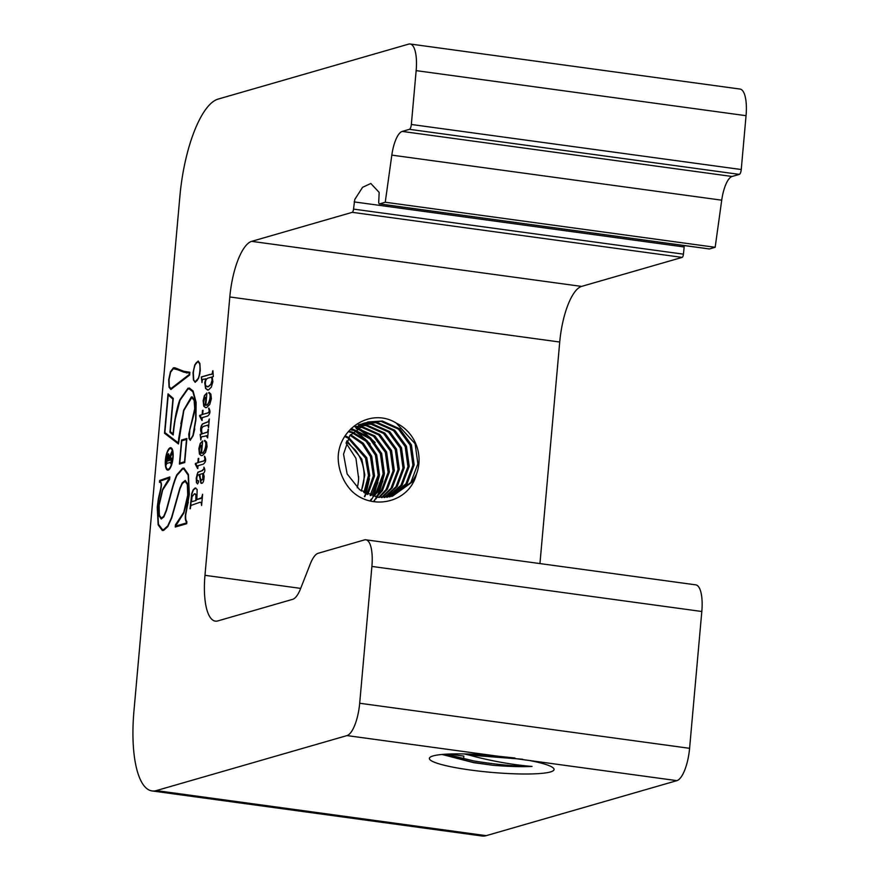 <?xml version="1.0" encoding="UTF-8"?>
<svg xmlns="http://www.w3.org/2000/svg" width="880" height="880" viewBox="0 0 880 880"><rect width="100%" height="100%" fill="white"/><g stroke="black" fill="none" stroke-linecap="round" stroke-linejoin="round"><path stroke-width="1.32" d="M165.407 460.02A11.297 3.674 -82.2 0 0 167.695 470.118A11.297 3.674 -82.2 0 0 173.041 457.82A11.297 3.674 -82.2 0 0 170.753 447.722A11.297 3.674 -82.2 0 0 165.407 460.02M165.726 459.635A11.297 3.674 -82.2 0 0 165.682 460.053A11.297 3.674 -82.2 0 0 167.838 470.129M173.008 458.238A10.439 3.388 -82.2 0 0 173.03 457.941A10.439 3.388 -82.2 0 0 170.918 448.613A10.439 3.388 -82.2 0 0 170.775 448.602M172.755 457.897A10.439 3.388 -82.2 0 0 170.632 448.58A10.439 3.388 -82.2 0 0 165.693 459.932A10.439 3.388 -82.2 0 0 167.816 469.26A10.439 3.388 -82.2 0 0 172.755 457.897M200.266 370.634L199.87 363.462L198.143 361.042L194.744 364.936L193.017 372.724L193.413 379.929L195.151 382.305L198.539 378.411L200.266 370.634M198.275 361.075L195.019 364.98L193.611 370.249M193.336 372.306L193.699 379.962L195.294 382.316M470.569 770.044A62.601 8.426 5.1 0 1 430.122 757.24A62.601 8.426 5.1 0 1 494.406 755.722L529.441 760.507A62.601 8.426 5.1 0 1 553.542 768.251A62.601 8.426 5.1 0 1 470.569 770.044M522.522 759.231L469.271 755.084L475.904 756.921C496.155 761.882 514.866 765.05 532.059 766.436C521.18 766.942 508.068 766.546 492.712 765.248L473.572 762.641L442.068 754.468M464.079 753.94L469.271 755.084M514.943 758.021L487.916 755.161M445.896 754.193L473.605 760.903C495.847 764.544 515.328 766.392 532.059 766.436M442.541 754.435L473.462 762.432L492.712 765.248M367.73 422.136L381.051 421.377L398.453 429.143L410.157 445.181L412.929 465.223L405.9 483.923L389.312 496.947M389.95 496.815L407.132 483.571L414.161 464.871L411.4 444.829L399.696 428.791L382.294 421.014L368.346 421.949L349.745 435.71L343.541 454.168L347.138 473.968L359.667 489.764L377.894 497.299L392.458 496.188L412.093 482.13L416.526 473.924C409.585 502.722 372.163 511.148 351.626 490.93A46.948 43.945 -106.1 0 1 338.162 457.127C339.042 428.043 371.613 407.396 396.352 423.159A39.006 36.509 -106.1 0 1 416.526 473.924M362.769 423.566L364.661 423.115M365.288 422.994L376.09 422.807L393.492 430.573L405.196 446.611L407.968 466.653L400.939 485.353L386.738 497.343M387.387 497.266L402.182 485.001L409.2 466.301L406.439 446.259L394.735 430.221L377.333 422.444L365.893 422.763M365.266 422.895L363.385 423.379M362.912 424.061L371.129 424.237L388.531 432.014L400.235 448.052L403.007 468.083L395.978 486.783L384.12 497.563M384.78 497.519L397.221 486.431L404.25 467.731L401.478 447.689L389.774 431.651L372.372 423.874L363.506 423.775M362.857 423.863L360.932 424.193M360.305 424.325L358.424 424.809M360.591 425.326L366.168 425.667L383.57 433.444L395.285 449.482L398.046 469.513L391.017 488.213L381.447 497.585M382.118 497.596L392.26 487.861L399.289 469.161L396.517 449.119L384.813 433.081L367.411 425.304L361.163 424.985M360.503 425.018L358.545 425.205M358.336 426.8L361.207 427.097L378.609 434.874L390.324 450.912L393.085 470.943L386.056 489.643L378.708 497.398M379.39 497.464L387.299 489.291L394.328 470.591L391.556 450.549L379.852 434.511L362.45 426.745L358.897 426.415M358.215 426.393L356.213 426.415M356.147 428.516L373.648 436.304L385.363 452.342L388.124 472.373L381.095 491.073L375.903 496.991M376.607 497.112L382.338 490.721L389.367 472.021L386.606 451.979L374.891 435.941L356.686 428.065M351.186 429.946L353.309 430.32M354.024 430.474L369.864 438.724L380.402 453.772L383.163 473.814L376.134 492.514L373.032 496.342M373.758 496.529L377.377 492.151L384.406 473.451L381.645 453.409L370.799 438.108L354.552 429.957M353.837 429.814L352.528 429.605M349.063 431.904L351.252 432.476M351.989 432.707L366.102 441.265L375.441 455.202L378.202 475.244L370.073 495.418M370.821 495.671L372.416 493.581L379.445 474.881L376.684 454.839L367.037 440.627L352.495 432.124M351.758 431.915L349.591 431.387M350.042 435.27L362.34 443.916L370.48 456.632L373.329 475.882L367.026 494.175M367.807 494.516L374.517 475.981L371.723 456.28L363.275 443.245L350.515 434.599M345.081 436.7L347.413 437.811M348.205 438.229L365.519 458.062L368.489 475.42L363.869 492.547M364.672 492.998L369.71 475.552L366.762 457.71L348.645 437.448M347.864 437.052L345.554 436.029M346.511 441.683L354.915 449.669A39.006 36.509 -106.1 0 1 361.174 490.853M361.416 491.018L364.815 474.98L361.801 459.14L346.918 440.77M351.208 428.461L351.89 428.769M352.363 428.989L353.914 429.748M356.29 431.068L370.161 443.949M379.324 475.86L374.044 495.198M372.768 497.508L372.097 498.608M371.789 499.103L370.898 500.423M350.889 428.78L351.505 429.055M351.989 429.286L353.562 430.067M354.123 430.375L365.717 439.428M377.927 482.284L372.933 496.309M371.316 499.037L370.425 500.39M355.586 426.789L356.851 427.339M357.324 427.559L359.128 428.45M361.251 429.638L375.122 442.519M384.285 474.43L379.005 493.768M377.729 496.078L377.058 497.178M376.75 497.673L375.859 498.982M374.638 500.665L374.143 501.292M355.157 427.042L356.466 427.625M356.95 427.856L370.678 437.998M382.888 480.854L377.707 495.209M376.277 497.607L375.386 498.96M375.1 499.367L374.44 500.291M374.033 500.819L373.593 501.391M684.31 245.553L683.43 254.155A2.981 0.968 -82.2 0 1 682.154 257.389L581.57 286.407A51.282 16.665 -82.2 0 0 559.724 342.023L539.946 563.574M682.154 257.389L352.253 212.333L251.669 241.351A51.282 16.665 -82.2 0 0 229.812 296.967L204.974 575.322A51.282 16.665 -82.2 0 0 215.369 621.126A51.282 16.665 -82.2 0 0 217.789 620.928L292.688 599.324A29.81 9.691 -82.2 0 0 300.586 588.643L310.288 563.937A29.81 9.691 97.8 0 1 318.186 553.267L364.452 539.913A29.81 9.691 97.8 0 1 365.86 539.803L695.761 584.859A29.81 9.691 97.8 0 1 701.811 611.49L689.59 748.319A29.81 9.691 97.8 0 1 676.896 780.648L486.211 835.659A89.441 29.073 97.8 0 1 481.987 836L152.075 790.944A89.441 29.073 97.8 0 1 133.947 711.051L179.905 196.119A89.441 29.073 97.8 0 1 218.009 99.121L408.694 44.11A29.81 9.691 97.8 0 1 410.102 44A29.81 9.691 97.8 0 1 416.152 70.631L411.345 124.476L741.246 169.532L746.053 115.687L416.152 70.631M463.606 759A89.441 29.073 97.8 0 1 463.848 756.107L448.756 754.05M410.102 44L740.014 89.056A29.81 9.691 97.8 0 1 746.053 115.687M709.148 248.919A2.981 0.968 -82.2 0 0 709.28 248.963A2.981 0.968 -82.2 0 0 709.423 248.952L715.165 247.291L721.721 200.178A25.344 8.239 -82.2 0 1 732.083 176.473L739.343 174.383A4.477 1.452 -82.2 0 0 741.246 169.532M739.343 174.383L409.442 129.327L402.182 131.417A25.344 8.239 -82.2 0 0 391.82 155.122L385.253 202.235L379.511 203.896A2.981 0.968 97.8 0 1 379.368 203.907A2.981 0.968 97.8 0 1 378.763 201.245L379.17 192.423L370.832 183.469L362.56 187.33L354.761 199.474L353.518 209.099L683.43 254.155M385.253 202.235L715.165 247.291M357.225 487.751A39.006 36.509 73.9 0 0 358.578 478.159L355.938 458.326L346.005 442.926M365.86 539.803A29.81 9.691 97.8 0 1 371.899 566.434L359.689 703.252A29.81 9.691 97.8 0 1 346.984 735.592L156.299 790.603A89.441 29.073 97.8 0 1 152.075 790.944M199.331 474.529L200.838 483.076C202.785 483.989 203.885 481.778 204.149 476.454L203.368 473.363C205.117 471.933 205.293 469.865 203.918 467.159L203.918 468.677L202.07 470.635L197.901 472.175L196.24 478.038L196.427 482.614L197.615 483.923L198.594 482.053L198.484 480.931L196.823 480.293C196.636 476.751 197.373 474.87 199.023 474.617L201.377 483.406M198.275 480.667L196.823 480.293M204.479 456.192L204.413 456.929C205.216 458.887 204.908 460.251 203.478 460.999L198.418 462.462L198.77 458.348L198.198 458.513L197.835 462.627L195.217 463.958L197.604 468.523L198.121 465.652L203.379 464.134C205.997 461.934 206.36 459.283 204.479 456.192M204.633 440.385L204.413 441.023C207.834 442.2 204.248 454.3 201.553 453.123L202.631 440.968L200.156 443.531L198.858 448.635L199.463 454.113L201.223 455.642L202.367 455.532L205.502 452.43L207.075 446.699L206.558 442.112L204.886 440.418M206.118 435.754L207.636 437.921L208.417 429.187L207.394 432.069L202.268 433.752C201.036 429.715 201.553 427.218 203.841 426.25L207.834 425.172L208.56 427.647L209.33 418.957L208.362 421.586L202.4 423.973C200.277 427.185 200.068 430.496 201.762 433.895L200.134 434.368L200.882 439.857C200.992 437.316 201.773 436.227 203.225 436.579L206.954 435.688M207.053 425.326L208.12 425.205L208.538 427.658M208.78 408.1L208.703 408.848C209.506 410.806 209.198 412.159 207.768 412.918L202.719 414.37L203.06 410.267L202.488 410.432L202.125 414.546L199.507 415.877L201.894 420.431L202.411 417.56L207.669 416.042C210.287 413.842 210.65 411.191 208.78 408.1M208.923 392.381L208.692 393.019C212.113 394.196 208.538 406.296 205.832 405.119L206.921 392.964L204.435 395.527L203.148 400.631L203.742 406.109L205.513 407.638L206.646 407.528L209.792 404.426L211.365 398.684L210.837 394.108L209.165 392.414M212.927 370.722L212.597 371.019C212.509 373.593 211.739 374.704 210.298 374.352L201.289 376.948L202.026 382.47C202.125 379.929 202.873 378.84 204.292 379.192L205.733 378.774L204.732 382.811L205.579 388.531L208.428 390.038L211.354 387.09L212.872 381.744L212.212 376.904L213.334 376.585L212.927 370.722M186.879 438.493L181.555 440.033L179.41 464.079L184.734 462.55L186.879 438.493M158.301 499.29L157.245 507.232L158.158 524.865L162.327 530.486L163.68 530.365L167.816 526.592L171.688 518.078L179.982 488.829L182.314 483.527L185.152 481.316L187.341 484.528L187.737 495.077L183.722 512.391L175.428 524.898L175.241 527.032L186.692 523.732L186.879 521.598C185.306 519.805 185.174 516.241 186.483 510.906L189.321 494.318L188.419 474.474L183.964 468.127L182.611 468.237L176.836 474.804C174.988 478.643 172.755 485.683 170.148 495.913L166.342 509.971L163.746 516.274L161.315 518.122L159.368 515.229L159.027 505.681L162.69 489.951L169.587 479.446L169.807 476.938L159.632 480.491L159.467 482.372C163.493 481.492 159.181 493.603 158.301 499.29L158.499 499.763M183.953 371.338L174.922 367.807L173.415 367.851L170.456 371.701L168.707 379.753L169.059 387.233L170.841 389.477L189.651 375.034L189.904 372.251L183.953 371.338M164.516 433.257L178.464 443.982L183.832 410.608L191.246 397.804L191.994 397.738L194.15 400.455L194.722 408.76L188.749 434.214L189.068 438.702L190.223 440.264L193.149 435.732L195.954 419.441L196.097 402.226L193.083 391.006L189.442 388.091L187.99 388.212L179.828 399.806C176.77 408.188 174.504 419.54 173.03 433.862L170.291 431.607L173.25 398.409L168.036 393.844L164.516 433.257L178.475 443.806M200.233 498.619L196.856 499.587L197.142 489.445L195.03 488.004L193.105 489.907L191.73 493.625L190.058 508.794L191.037 505.384L199.903 502.315L201.124 502.337L201.608 505.461L202.609 494.296L201.641 497.695L196.856 499.587M199.903 502.315L201.399 502.381L201.586 505.472M352.253 212.333A2.981 0.968 -82.2 0 0 353.518 209.099M409.442 129.327A4.477 1.452 -82.2 0 0 411.345 124.476M357.247 487.773A39.006 36.509 73.9 0 0 358.611 476.52M396.352 423.159L415.118 443.751L417.89 463.793L410.861 482.493L391.831 496.364M369.402 478.72L366.091 493.735M365.772 494.527L364.793 496.727M366.564 490.842A46.948 43.945 -106.1 0 1 365.673 493.526M365.365 494.34A46.948 43.945 -106.1 0 1 364.408 496.584M202.598 494.417L201.641 497.695M201.916 497.728L200.519 498.652M200.189 502.359L201.399 502.381L200.189 502.359M195.844 487.971L193.391 489.951L192.005 493.669L190.355 508.717M195.822 500.478L195.888 494.637L194.392 493.79L192.049 496.804L191.466 501.743L196.097 500.522L196.163 494.681L195.052 493.768M196.097 500.522L191.466 501.743M168.3 394.075L164.802 433.301M189.585 388.113L188.265 388.245L180.114 399.85L175.351 418.737M194.59 411.972L189.42 431.288M189.068 433.818L189.343 438.735L190.366 440.275M178.596 439.032L183.634 410.212L191.323 396.946L192.115 396.88L194.403 399.762L195.019 408.672L189.783 429.44L189.321 438.02L190.652 439.384L192.962 435.292L195.668 419.529L195.8 402.699L192.874 391.787L189.332 388.949L187.913 389.059L179.993 400.323C176.99 408.529 174.768 419.694 173.316 433.818L173.195 434.973L169.939 432.3L172.909 399.08L168.223 394.977L164.868 432.564L178.266 442.871L179.124 436.524M180.829 423.775L183.909 410.245L192.247 396.902M190.487 439.417L193.248 435.325L194.744 428.945M195.8 421.124L196.075 402.732L193.149 391.831L189.464 388.971M173.217 434.797L169.939 432.3M170.225 432.333L172.909 399.08M173.184 399.124L168.223 394.977M178.882 439.065L178.266 442.871M192.126 397.76L194.436 400.488L194.964 409.233M197.516 361.944C193.259 362.505 191.4 383.361 195.789 381.403C200.024 380.798 201.872 360.074 197.516 361.944L198.154 361.933M195.415 381.458L198.671 377.916L199.947 373.153M200.222 371.096L199.892 364.155L198.297 361.933M189.893 372.306L187.022 372.163M179.3 370.139L173.338 368.698L170.61 372.251L168.993 379.665L169.312 386.562L170.962 388.619L189.431 374.319L189.541 373.12L183.81 372.174L174.944 368.676M171.105 388.63L178.365 383.79L189.431 374.319M189.717 374.363L189.541 373.12M186.912 373.021L179.586 370.172M175.065 367.829L173.69 367.884L170.731 371.745L169.334 377.003M169.037 379.28L169.334 387.266L170.984 389.488M167.948 469.271A10.439 3.388 -82.2 0 0 168.091 469.293A10.439 3.388 -82.2 0 0 172.678 460.592M170.896 447.744A11.297 3.674 -82.2 0 0 166.045 457.281M171.446 457.985L170.764 460.02L169.081 460.504L171.798 454.047L172.062 451.143L169.323 457.017L168.432 453.827L167.464 455.279L166.243 464.981L166.837 463.441L170.148 462.44L170.929 463.859L171.446 457.985M170.148 462.44L171.028 462.671M166.892 460.867L166.639 463.804M171.721 452.045L169.323 457.017M168.729 453.86L167.09 458.7M171.303 459.646L169.081 460.504M168.85 460.57L168.256 456.379L166.903 461.131L169.136 460.504M169.224 459.228L168.531 456.412M169.125 460.603L166.903 461.131M157.63 506.176L158.433 524.898L162.459 530.497M169.796 477.081L159.907 480.524L159.467 482.372M159.742 482.405C163.768 481.525 159.467 493.647 158.576 499.323M184.096 468.149L182.886 468.281L177.122 474.837C175.263 478.676 173.03 485.716 170.423 495.946L166.617 510.004L163.746 516.274M164.032 516.307L161.458 518.133M187.374 500.071L183.997 512.424L175.714 524.942L175.527 526.955M186.252 510.631L189.024 494.406L188.155 475.134L183.843 468.974L182.534 469.095L176.957 475.431C175.142 479.193 172.942 486.123 170.368 496.232L166.529 510.422L163.834 516.967L161.194 518.969L159.104 515.889L158.741 505.758L162.536 489.423L169.433 477.895L159.852 481.239L161.26 482.9C161.194 487.883 160.292 493.394 158.554 499.433L157.531 507.144L158.411 524.194L162.437 529.628L163.757 529.518L167.75 525.877L171.523 517.594L179.806 488.345L182.248 482.812L185.273 480.458L187.605 483.868L188.023 494.989L183.876 512.919L175.604 526.097L186.472 522.962L186.538 522.247C184.976 520.091 184.877 516.219 186.252 510.631L188.309 502.15M189.2 495.55L188.441 475.167L183.975 468.996M161.337 518.98L159.379 515.922L159.093 505.065M159.61 501.193L162.811 489.456L169.356 478.808M169.631 478.852L169.433 477.895M162.58 529.65L164.043 529.551L168.025 525.91L171.798 517.627L180.081 488.389L182.523 482.856L185.416 480.48M186.472 522.962L175.604 526.097M186.758 523.006L186.538 522.247M186.824 522.28L185.757 519.728L185.625 515.735M185.922 513.634L186.527 510.675M185.295 481.338L187.627 484.561L187.946 495.781M186.868 438.614L181.555 440.033M181.764 440.792L179.773 463.144L184.514 461.78L186.505 439.428L181.764 440.792M184.514 461.78L179.773 463.144M184.789 461.813L186.505 439.428M181.83 440.066L179.696 464.002M207.669 390.126L205.854 388.575L205.018 382.844L205.733 378.774M212.872 371.063C212.784 373.637 212.025 374.748 210.573 374.396L201.564 376.992L201.949 382.558M205.634 385.715L208.065 386.727L210.848 384.274L212.091 380.237L211.618 377.08L207.625 378.224C205.645 379.555 204.974 382.052 205.634 385.715M207.163 386.848L208.34 386.76L211.123 384.307L212.377 380.281L211.618 377.08M209.198 392.425L208.692 393.019M206.91 393.096L204.721 395.56L203.423 400.664L204.017 406.153L205.645 407.649M208.978 393.063C212.399 394.229 208.813 406.329 206.107 405.152L205.832 405.119M204.985 397.815C203.17 402.05 203.291 404.525 205.348 405.262L206.074 397.111L204.985 397.815M205.194 405.262L206.074 397.111M209.044 408.276L208.703 408.848M203.049 410.388L202.4 414.579L199.837 415.316L200.585 416.768M200.86 416.812L202.169 420.475M208.989 408.892C209.792 410.839 209.473 412.203 208.054 412.951L202.719 414.37M208.109 429.275L207.68 432.113L202.268 433.752M206.404 435.787L207.614 437.921M209.297 419.078L208.637 421.619L202.675 424.006C200.552 427.218 200.343 430.529 202.048 433.939L200.409 434.412L200.794 439.956M204.908 440.429L204.413 441.023M202.62 441.111L200.431 443.575L199.133 448.679L199.738 454.157L201.366 455.653M204.688 441.067C208.109 442.244 204.534 454.333 201.828 453.167L201.553 453.123M200.695 445.83C198.88 450.054 199.001 452.529 201.058 453.266L201.784 445.115L200.695 445.83M200.904 453.266L201.784 445.115M204.754 456.368L204.413 456.929M198.759 458.469L198.11 462.671L195.547 463.408L196.284 464.86M196.57 464.893L197.879 468.556M204.699 456.973C205.502 458.931 205.183 460.284 203.764 461.032L198.418 462.462M197.703 480.865L197.109 480.337L197.703 480.865M203.973 467.258L204.204 468.71L202.345 470.679L198.176 472.219L197.208 474.133L196.515 478.082L196.702 482.658L197.516 483.945M200.244 477.939L201.388 480.326L202.752 479.171L202.818 473.528L199.859 474.386L200.244 477.939M201.531 480.326L203.027 479.215L203.61 477.18L202.818 473.528M354.156 201.905L684.068 246.961M721.721 200.178L391.82 155.122M732.083 176.473L402.182 131.417M486.211 835.659L156.299 790.603M676.896 780.648L529.441 760.507M494.406 755.722L346.984 735.592M689.59 748.319L359.689 703.252M701.811 611.49L371.899 566.434M300.685 588.39L204.974 575.322M559.724 342.023L229.812 296.967M581.57 286.407L251.669 241.351M379.511 203.896L709.423 248.952M368.346 421.949L367.103 422.301M379.368 203.907L709.28 248.963"/></g></svg>
